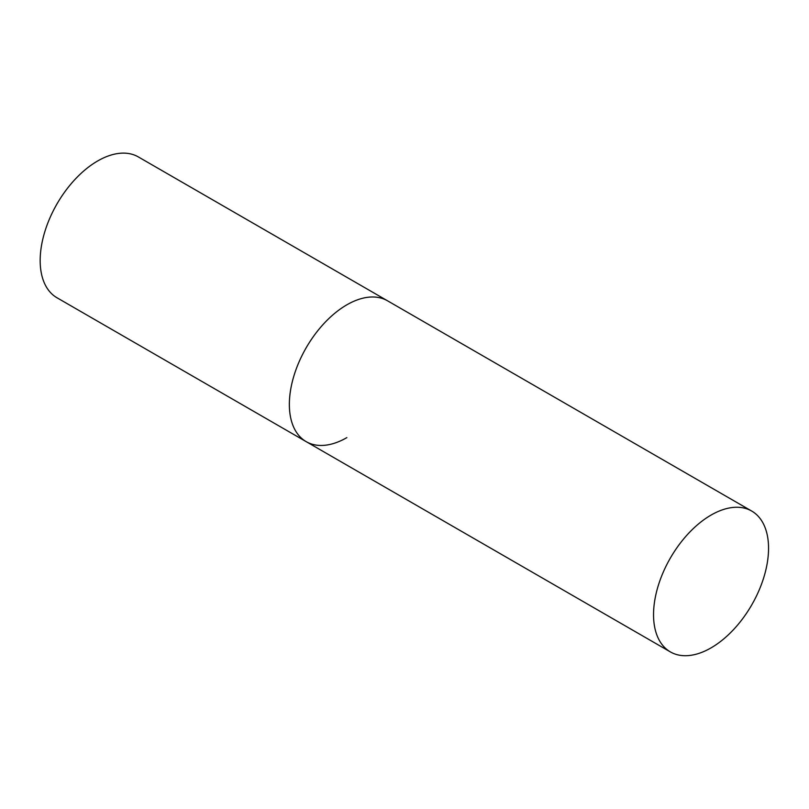 <?xml version="1.0" encoding="UTF-8"?>
<svg xmlns="http://www.w3.org/2000/svg" width="809" height="809" viewBox="0 0 809 809"><rect width="100%" height="100%" fill="white"/><g stroke="black" fill="none" stroke-linecap="round" stroke-linejoin="round"><path stroke-width="1.21" d="M346.859 437.618A81.325 46.952 -60 0 1 306.196 441.653A81.325 46.952 -60 0 1 293.728 376.488A81.325 46.952 -60 0 1 346.859 304.821A81.325 46.952 -60 0 1 387.521 300.796A81.325 46.952 120 0 0 324.854 322.579A81.325 46.952 120 0 0 289.359 404.419A81.325 46.952 120 0 0 306.196 441.653L57.014 297.783A81.325 46.952 -60 0 1 44.546 232.618A81.325 46.952 -60 0 1 97.677 160.961A81.325 46.952 -60 0 1 138.339 156.926L751.703 511.055A81.325 46.952 120 0 0 689.046 532.848A81.325 46.952 120 0 0 653.541 614.678A81.325 46.952 120 0 0 670.388 651.912A81.325 46.952 120 0 0 733.055 630.12A81.325 46.952 120 0 0 768.55 548.28A81.325 46.952 120 0 0 751.703 511.055M306.196 441.653L670.388 651.912"/></g></svg>
